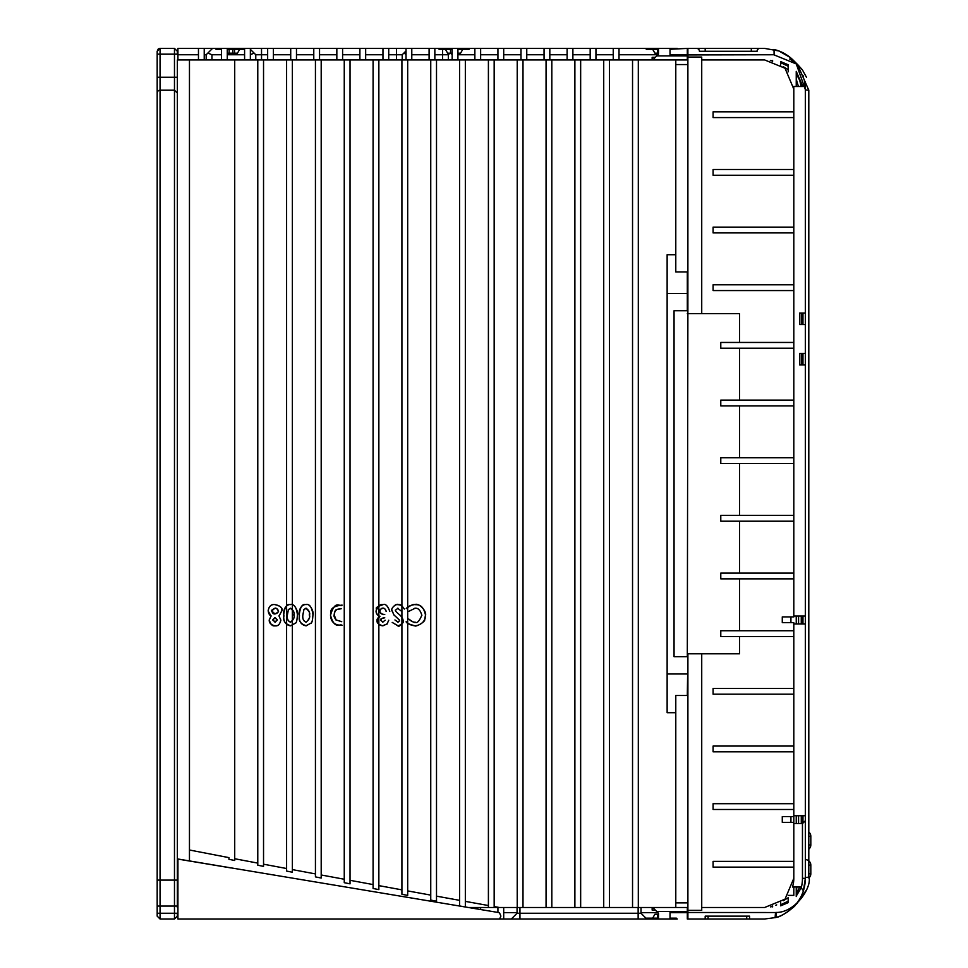<?xml version="1.0" encoding="UTF-8"?>
<svg xmlns="http://www.w3.org/2000/svg" width="968" height="968" viewBox="0 0 968 968"><rect width="100%" height="100%" fill="white"/><g stroke="black" fill="none" stroke-linecap="round" stroke-linejoin="round"><path stroke-width="1.45" d="M701.727 59.931L764.635 59.931L785.012 68.232L793.808 89.104L793.808 348.226L739.552 348.226L739.552 400.111L793.808 400.111L793.808 405.882L739.552 405.882L739.552 457.767L793.808 457.767L793.808 463.539L739.552 463.539L739.552 515.424L793.808 515.424L793.808 521.195L739.552 521.195L739.552 573.08L793.808 573.08L793.808 616.906L782.277 616.906L782.277 622.666L793.808 622.666L793.808 636.508L720.785 636.508L793.808 636.508L793.808 878.315A29.173 29.173 0 0 1 792.477 887.027L800.645 887.027L801.238 887.85A37.825 37.825 0 0 0 802.46 878.315L802.46 877.952M802.46 830.883L802.46 826.478M793.808 887.027L793.808 895.388L788.291 895.388L791.352 895.388M774.025 49.501L774.11 54.91L797.487 64.445L808.8 90.266L805.34 89.903L805.34 877.516L805.34 820.719L802.46 823.599L802.46 878.315L805.34 878.315L805.34 859.354M793.808 815.721L805.34 815.721L805.34 623.973L793.808 623.973M805.34 850.703L805.34 830.52M805.34 90.085L805.34 89.104A40.704 40.704 0 0 0 805.255 86.491L793.687 86.491A29.173 29.173 0 0 1 793.808 89.104M805.34 89.576L795.999 63.162M805.34 364.936L799.568 364.936L799.568 364.077M799.568 354.131L799.568 364.936L799.568 353.405L805.34 353.405M805.34 324.582L799.568 324.582L799.568 313.051L799.568 323.856M799.568 313.051L805.34 313.051M793.808 616.035L805.34 616.035M805.255 86.491L804.19 79.533M803.464 76.895L803.053 75.661M794.425 61.371L790.711 57.85M790.408 57.596L778.962 51.002M778.841 50.965L764.635 48.4L696.536 48.4L759.953 48.4A2.88 2.88 0 0 0 757.073 51.28A2.88 2.88 0 0 1 759.953 48.4A2.88 2.88 0 0 0 757.073 51.28L705.188 51.28L705.188 48.4M797.487 64.445L794.68 61.637C788.702 55.333 781.757 51.268 773.831 49.453M805.34 877.516L808.8 877.153M808.8 90.085L808.8 877.335M793.808 816.593L782.277 816.593L782.277 822.352L793.808 822.352M793.808 867.134L713.089 867.134L713.089 861.363L793.808 861.363M793.808 809.478L713.089 809.478L713.089 803.706L793.808 803.706M793.808 751.821L713.089 751.821L713.089 746.05L793.808 746.05M793.808 694.165L713.089 694.165L713.089 688.393L793.808 688.393M701.558 653.799L739.552 653.799L739.552 636.508M701.727 907.488L764.647 907.488L785.012 899.187L793.808 878.315M793.808 348.044L793.808 400.28M793.808 405.701L793.808 457.937M793.808 463.357L793.808 515.593M793.808 521.014L793.808 573.25M774.11 54.752L687.885 54.934L687.885 48.4L751.313 48.4L751.313 51.28M806.489 77.295L802.387 69.853L797.826 64.747M796.035 63.198L789.67 59M796.797 887.027L796.24 896.053L801.214 887.801M802.956 823.102L802.956 815.721M802.956 623.973L802.956 616.035M802.956 364.936L802.956 353.405M802.956 324.582L802.956 313.051M802.823 86.491L796.24 71.378L796.24 86.491L796.24 71.85M796.24 616.035L796.24 623.973L796.24 616.035M796.24 815.721L796.24 823.599L796.24 815.721M788.158 64.759L780.668 61.577L780.668 64.735M772.609 61.044L770.371 60.5M770.419 906.907L772.609 906.375M780.668 902.684L780.668 904.753L788.17 901.196L788.17 897.747L783.306 900.724M780.668 904.632L780.668 905.842L788.17 902.672L788.17 897.747M764.647 919.019L749.583 919.019L749.583 916.139L705.188 916.139L705.188 919.019L687.897 919.019L687.897 653.799L701.727 653.799L701.727 910.368L687.316 910.368M739.552 348.226L720.785 348.226L720.785 342.454L739.552 342.454L739.552 313.632L687.885 313.632L687.885 54.934M806.598 889.87L796.035 904.221M686.977 912.485L776.288 912.521L775.525 912.57L775.102 917.652M802.46 823.599L793.808 823.599M801.238 887.85L803.392 890.79L805.34 878.399M775.767 912.449C795.89 912.981 812.612 886.168 808.8 876.609M808.8 873.765L810.821 873.765L810.821 865.114L808.8 865.114M790.929 616.906L790.929 622.666M785.58 68.801A29.173 29.173 0 0 0 784.467 67.712M776.711 904.874A29.173 29.173 0 0 1 775.743 905.286M790.929 816.593L790.929 822.352M739.552 342.454L793.808 342.454M793.808 290.569L713.089 290.569L713.089 284.798L793.808 284.798M793.808 232.913L713.089 232.913L713.089 227.141L793.808 227.141M793.808 175.256L713.089 175.256L713.089 169.485L793.808 169.485M793.808 117.588L713.089 117.588L713.089 111.828L793.808 111.828M696.536 48.4A2.88 2.88 0 0 1 699.416 51.28A2.88 2.88 0 0 0 696.536 48.4A2.88 2.88 0 0 1 699.416 51.28L705.188 51.28M799.762 887.027L796.24 893.658L796.24 888.225M796.24 893.198L796.24 896.513M796.24 73.774L799.737 80.344L801.129 86.491M788.17 901.051L788.17 902.672M780.668 901.874L780.668 904.753M772.609 905.975L772.609 906.907M772.609 61.444L772.609 60.512M780.668 61.577L780.668 62.787M783.318 66.695L788.17 69.684L788.17 66.223L780.668 62.678L780.668 65.558M788.17 66.368L788.17 64.759M788.17 69.684L788.17 71.862M764.466 919.019L775.295 917.604M746.703 916.139L746.703 919.019L708.08 919.019L749.583 919.019M774.896 917.712C781.43 916.26 787.988 912.328 794.546 905.939L797.717 902.769M794.595 905.879C797.765 903.93 781.829 917.422 775.925 917.422M805.34 878.315C805.255 888.769 801.698 897.929 794.68 905.794M701.727 313.632L701.727 57.051L687.316 57.051M793.808 630.737L720.785 630.737L720.785 636.508M739.552 521.195L720.785 521.195L720.785 515.424L739.552 515.424M739.552 573.08L720.785 573.08L720.785 578.852L739.552 578.852L739.552 630.737M739.552 463.539L720.785 463.539L720.785 457.767L739.552 457.767M739.552 405.882L720.785 405.882L720.785 400.111L739.552 400.111M739.552 313.632L687.316 313.632M805.34 751.337L805.34 638.565M808.8 844.931L810.821 844.931L810.821 836.291L808.8 836.291M705.188 916.139L705.188 919.019L708.08 919.019L708.08 916.139M796.24 79.207L798.418 86.491M793.808 578.852L739.552 578.852M597.776 919.019L620.839 919.019M268.172 611.062L271.113 616.108C269.479 615.273 268.499 613.434 268.172 610.59M268.16 610.941C268.826 606.283 271.161 604.165 275.154 604.601M268.172 610.772C269.092 606.113 271.294 604.056 274.767 604.601C280.587 605.956 282.946 608.073 281.869 610.941M281.882 610.59L279.002 616.12L281.882 610.772M279.014 615.805L280.841 620.331L279.014 615.805M275.287 625.812C278.034 626.248 279.897 624.312 280.853 619.992C279.921 624.433 277.913 626.369 274.827 625.812M275.166 625.824C271.064 625.013 269.08 623.041 269.213 619.931C270.653 624.493 272.577 626.453 274.997 625.812M269.201 620.27L271.076 615.805L269.201 620.27M290.606 625.812L295.869 622.896L290.436 625.824M297.406 614.837C296.849 623.9 295.736 622.388 295.627 623.247C295.724 622.678 296.934 623.247 297.406 615.007M283.697 615.2C284.58 607.13 286.782 603.596 290.315 604.601C294.151 602.568 298.797 612.199 297.406 615.188M283.697 615.37C282.983 605.98 289.069 604.068 290.678 604.601M290.787 625.812C280.212 622.279 284.943 615.781 283.697 615.031M306.13 625.812L311.394 622.896L305.961 625.824M312.93 614.837C312.374 623.9 311.26 622.388 311.151 623.247C311.248 622.678 312.446 623.247 312.93 615.007M299.221 615.2C300.104 607.13 302.306 603.596 305.84 604.601C309.675 602.568 314.322 612.199 312.93 615.188M299.209 615.37C298.507 605.98 304.593 604.068 306.203 604.601M306.299 625.812C295.736 622.279 300.467 615.781 299.221 615.031M330.511 615.091C335.521 598.43 340.385 607.807 342.103 605.121M342.164 625.304C334.553 625.401 330.681 621.88 330.524 614.753M388.761 620.21L387.006 624.118L388.761 620.21M382.965 625.812L387.357 623.767L382.554 625.812M382.892 625.824C378.428 624.541 376.491 622.714 377.096 620.355C377.496 623.61 379.371 625.425 382.723 625.812M377.084 620.694C376.637 619.532 377.593 618.032 379.964 616.192L377.084 620.694M376.056 611.328C376.854 614.474 378.161 616.144 379.964 616.35C377.339 615.394 376.044 613.591 376.056 610.965M376.044 611.304L376.54 608.606C375.342 607.844 377.568 606.512 383.219 604.601M382.88 604.601C385.615 603.645 387.914 605.944 389.777 611.498M386.171 611.498C385.228 608.86 384.066 607.771 382.687 608.231C384.574 608.182 385.736 609.271 386.171 611.498M383.026 608.219C381.864 607.819 380.751 608.86 379.686 611.34C378.948 610.167 380.061 609.126 383.026 608.219M379.674 611.002C379.892 613.204 381.598 614.341 384.768 614.438C382.566 615.019 380.872 613.869 379.674 611.002M384.768 617.778C382.191 617.899 380.835 618.794 380.714 620.464L380.811 619.689C382.287 619.278 378.089 619.351 384.768 617.778M380.702 620.125L382.917 622.182L380.702 620.125M382.578 622.206L385.167 620.21L382.578 622.206M394.944 619.956L398.138 622.182L394.944 619.956M397.787 622.194L399.615 620.694L397.787 622.194M399.602 621.045L399.131 619.726L399.602 621.045M399.397 620.077L396.348 617.148L399.397 620.077M396.699 617.451L393.758 614.801L396.699 617.451M398.066 604.601L396.614 604.697C396.868 603.427 390.697 607.964 391.834 610.518L394.085 615.14L391.834 610.167M397.727 604.601L400.45 605.048C400.498 604.226 401.805 605.569 404.346 609.066M401.163 610.977L397.594 608.231L401.163 610.977M397.933 608.219L395.452 610.312L397.933 608.219M395.452 609.961C394.956 610.385 395.912 611.655 398.308 613.76C395.912 611.655 394.956 610.385 395.452 609.961M397.957 613.47C401.139 615.781 402.882 618.25 403.22 620.875C402.882 618.25 401.139 615.781 397.957 613.47M398.151 625.812C402.264 624.203 403.959 622.436 403.22 620.524C400.921 625.34 399.106 627.095 397.751 625.812M398.102 625.824L392.209 622.424L397.921 625.812M415.103 625.812C409.028 624.312 406.052 622.908 406.173 621.625M425.472 615.067L424.71 619.399C425.702 621.771 415.466 627.3 414.764 625.812M414.812 604.601C418.938 602.447 427.069 611.582 425.472 615.418M406.233 608.618C410.722 605.23 413.699 603.899 415.163 604.601M415.175 608.219L408.811 611.328L415.175 608.219M421.854 615.418C420.402 610.155 418.067 607.759 414.836 608.231C418.067 607.759 420.402 610.155 421.854 615.418M414.909 622.194C417.063 623.586 419.386 621.214 421.842 615.079C419.386 621.214 417.063 623.586 414.909 622.194M408.811 619.084C412.828 622.025 414.969 623.065 415.248 622.182C413.457 622.4 411.315 621.371 408.811 619.084M641.022 907.488L641.022 913.26L646.793 919.019L641.022 913.26L638.142 913.26L638.142 919.019L646.793 919.019L177.93 919.019L177.93 859.003L499.428 912.679L500.904 916.079L499.573 919.019M658.494 918.16L646.382 918.16L645.523 919.019L677.225 919.019L676.366 918.16L670.025 918.16M638.142 907.488L638.142 913.26L517.057 913.26L511.298 919.019L515.194 915.135M480.636 907.488L480.636 909.557M503.699 907.488L503.699 919.019M497.927 907.488L497.927 912.437M652.722 907.488L658.494 913.26L658.494 919.019M670.025 919.019L670.025 911.529L656.764 911.529M477.345 907.488L477.345 909.012M177.93 865.695L177.93 907.488M198.464 54.752L177.93 54.752L177.93 59.931L189.462 59.931L189.462 850.001L228.944 857.636L228.944 859.306L234.716 860.491L234.716 858.737L234.716 860.491M177.93 54.752L177.93 48.4L215.126 48.4L215.985 49.271L221.527 49.271M177.93 859.088L230.783 867.897M670.025 49.271L687.316 48.4L687.316 59.931L189.462 59.931M687.316 919.019L687.316 907.488L675.785 907.488L675.785 712.714L667.134 712.714L667.134 254.717L675.785 254.717L675.785 271.923L687.316 271.923L687.316 310.74L674.055 310.74L674.055 656.679L687.316 656.679L687.885 310.74M687.316 912.679L670.025 912.679M657.913 912.679L641.022 912.679M517.057 912.679L503.699 912.679M517.057 907.488L517.057 913.26M465.342 59.931L465.342 901.377L488.404 905.528L488.404 907.488L468.246 907.5M675.785 907.488L488.404 907.488M687.316 911.529L670.025 911.529M448.341 59.931L448.341 54.752L449.926 53.167L448.341 54.752L434.85 54.752M429.09 54.752L411.787 54.752M402.216 59.931L402.216 54.752L388.725 54.752M382.965 54.752L365.662 54.752M359.902 54.752L342.599 54.752M336.84 54.752L319.537 54.752M313.777 54.752L296.474 54.752M290.715 54.752L273.412 54.752M267.652 54.752L255.77 54.752L255.77 59.931L255.77 54.752L250.349 49.332L255.77 54.752M215.126 48.4L438.25 48.4L439.121 49.271L452.153 49.271M457.912 49.271L469.105 49.271L469.964 48.4L645.523 48.4L646.382 49.271L658.494 49.271M469.964 48.4L457.912 48.4L457.912 59.931M457.912 48.4L438.25 48.4M645.523 48.4L670.025 48.4L670.025 55.902L687.316 55.902M677.225 48.4L670.025 48.4M189.462 860.927L189.462 850.001M234.716 59.931L234.716 858.737L257.778 863.105L257.778 865.21L263.538 866.384L263.538 864.194L286.601 868.526L286.601 871.067L292.372 872.229L292.372 869.603L315.435 873.91L315.435 876.887L321.195 878.036L321.195 874.975L344.257 879.246L344.257 882.683L350.029 883.832L350.029 880.311L373.091 884.57L373.091 888.467L378.851 889.628L378.851 885.623L401.914 889.858L401.914 894.263L407.685 895.424L407.685 890.911L430.748 895.11L430.748 900.071L436.507 901.232L436.507 896.15L459.57 900.337L459.57 905.903L463.769 906.75M465.342 901.377L465.342 907.064M687.897 656.679L687.316 695.496L675.785 695.496L675.785 712.714M687.316 54.752L670.025 54.752M657.913 54.752L619.012 54.752M613.24 54.752L595.949 54.752M590.178 54.752L572.887 54.752M567.115 54.752L549.824 54.752M544.052 54.752L526.761 54.752M520.99 54.752L503.699 54.752M497.927 54.752L480.636 54.752M474.864 54.752L457.912 54.752M494.164 59.931L494.164 906.568A775.247 68.559 -174.7 0 1 499.306 907.488M494.164 906.568L494.164 907.488M675.785 254.717L675.785 59.931M638.311 59.931L638.311 907.488M652.154 907.488L652.154 910.089L655.324 910.089M406.028 50.941L402.216 54.752L403.91 53.059L406.028 54.402M450.144 53.167L452.153 54.402M204.224 54.752L206.184 54.752L212.524 48.4L207.878 53.059L211.956 54.752L221.527 54.752M227.286 54.752L244.589 54.752M250.349 54.74L254.088 53.059M206.184 59.931L206.184 54.752L207.878 53.059M658.494 48.4L658.494 54.172L656.764 55.902L670.025 55.902M204.224 48.4L204.224 59.931M198.464 48.4L198.464 59.931M227.286 48.4L227.286 59.931M221.527 48.4L221.527 59.931M250.349 48.4L250.349 59.931M244.589 48.4L244.589 59.931M273.412 48.4L273.412 59.931M267.652 48.4L267.652 59.931M296.474 48.4L296.474 59.931M290.715 48.4L290.715 59.931M319.537 48.4L319.537 59.931M313.777 48.4L313.777 59.931M342.599 48.4L342.599 59.931M336.84 48.4L336.84 59.931M365.662 48.4L365.662 59.931M359.902 48.4L359.902 59.931M388.725 48.4L388.725 59.931M382.965 48.4L382.965 59.931M411.787 48.4L411.787 59.931M406.028 48.4L406.028 59.931M434.85 48.4L434.85 59.931M429.09 48.4L429.09 59.931M452.153 48.4L452.153 59.931M619.012 48.4L619.012 59.931M613.24 48.4L613.24 59.931M595.949 48.4L595.949 59.931M590.178 48.4L590.178 59.931M572.887 48.4L572.887 59.931M567.115 48.4L567.115 59.931M549.824 48.4L549.824 59.931M544.052 48.4L544.052 59.931M526.761 48.4L526.761 59.931M520.99 48.4L520.99 59.931M503.699 48.4L503.699 59.931M497.927 48.4L497.927 59.931M480.636 48.4L480.636 59.931M474.864 48.4L474.864 59.931M228.944 857.636L228.944 859.306M652.722 59.931L656.764 55.902M655.324 57.342L652.154 57.342L652.154 59.931M687.885 64.553L675.785 64.553M675.785 902.878L687.897 902.878M657.804 918.16L657.804 914.264L658.494 914.264M657.804 914.264L654.9 914.264L652.65 918.16M177.362 59.931L177.362 907.488M177.362 916.139L177.362 913.26L177.362 916.139L174.47 919.019L177.362 916.139L174.47 919.019L160.059 919.019L157.179 916.139L157.179 906.048L177.362 906.048M177.362 77.234L174.47 77.234L174.47 54.172L177.362 54.172L177.362 51.292L174.47 48.4L177.362 51.292M687.316 293.449L667.134 293.449M667.134 673.982L687.316 673.982M157.179 906.048L157.179 880.106L177.362 880.106M632.54 59.931L632.54 907.488M157.179 880.106L157.179 51.292L157.179 54.172L157.179 51.292L160.059 48.4L174.47 48.4L160.059 48.4L157.179 51.292L158.171 49.114M174.47 880.106L174.47 90.206L160.059 90.206A2.88 2.88 0 0 0 157.179 93.085L157.179 77.234L174.47 77.234C174.47 93.969 174.47 93.969 174.47 77.234M177.362 54.172L157.179 54.172L157.179 916.139L160.059 919.019L160.059 913.26L174.47 913.26L174.47 906.048M174.47 919.019L174.47 913.26L177.362 913.26L174.47 913.26L174.47 919.019L160.059 919.019L157.179 916.139M445.389 49.271L447.627 53.167L450.531 53.167L450.531 49.271M462.837 49.271L460.586 53.167L457.912 53.167M452.153 53.167L450.531 53.167M227.286 49.271L244.589 49.271M227.286 53.167L227.407 49.271M239.701 49.271L237.463 53.167L232.828 53.167L232.828 49.271M229.138 49.271L229.138 53.167L232.828 53.167M229.138 53.167L227.407 53.167M652.65 49.271L654.9 53.167L657.804 53.167L657.804 49.271M658.494 53.167L657.804 53.167M609.477 59.931L609.477 907.488M158.849 48.678L160.059 48.4L157.179 51.292L160.059 48.4L160.059 77.234C160.059 93.957 160.059 93.957 160.059 77.234M257.778 863.105L257.778 59.931M603.717 59.931L603.717 907.488M263.538 59.931L263.538 864.194M580.655 59.931L580.655 907.488M286.601 868.526L286.601 59.931M574.883 59.931L574.883 907.488M292.372 59.931L292.372 869.603M551.821 59.931L551.821 907.488M315.435 873.91L315.435 59.931M546.061 59.931L546.061 907.488M321.195 59.931L321.195 874.975M522.998 59.931L522.998 907.488M344.257 879.246L344.257 59.931M517.227 59.931L517.227 907.488M350.029 59.931L350.029 880.311M373.091 884.57L373.091 59.931M488.404 59.931L488.404 905.528M378.851 59.931L378.851 885.623M401.914 889.858L401.914 59.931M459.57 59.931L459.57 900.337M407.685 59.931L407.685 890.911M436.507 59.931L436.507 896.15M430.748 895.11L430.748 59.931M414.933 625.812C408.423 625.098 406.209 621.771 406.33 621.795M425.472 615.237C426.101 615.781 425.049 624.614 415.139 625.812M414.994 604.601C415.974 605.145 422.798 602.64 425.472 614.934M406.33 608.533C407.915 606.44 410.698 605.133 414.655 604.601M397.896 604.601C399.179 603.814 401.309 605.254 404.249 608.896M391.834 610.348C391.011 607.166 397.86 603.149 397.679 604.601M383.05 604.601C385.337 603.487 387.575 605.726 389.765 611.328M376.056 611.135C377.907 606.186 380.158 604.008 382.784 604.601M341.994 625.292C340.022 623.356 334.625 630.204 330.524 615.297M330.524 614.922C331.927 614.051 326.845 606.767 341.934 605.121M341.22 608.739L336.586 609.586C335.993 611.365 335.364 607.601 334.141 615.164M334.141 614.813L336.223 620.234C334.323 617.511 333.633 615.842 334.141 615.224M341.559 621.674L335.872 619.883L341.728 621.674M341.051 608.739C332.847 609.646 336.38 610.953 334.492 612.454L334.141 614.995M305.864 625.812C298.035 624.166 299.451 616.531 299.221 615.527M306.021 604.601C309.615 603.838 311.914 607.178 312.93 614.644M305.876 622.182C309.179 619.822 310.317 617.354 309.312 614.801M309.3 615.14C310.474 613.591 309.324 611.292 305.876 608.219L303.722 609.779L306.215 608.231M309.3 614.97C310.413 616.519 309.373 618.927 306.19 622.194C303.589 621.408 302.464 619.012 302.839 615.031L303.94 609.441L302.839 615.37M302.839 615.2C302.343 618.528 303.407 620.851 306.045 622.194M309.3 614.68C310.087 612.466 308.998 610.312 306.045 608.219M290.339 625.812C282.511 624.166 283.926 616.531 283.697 615.527M290.509 604.601C294.091 603.838 296.389 607.178 297.406 614.644M290.352 622.182C293.655 619.822 294.804 617.354 293.788 614.801M293.776 615.14C294.95 613.591 293.8 611.292 290.352 608.219M290.69 608.231L288.198 609.779L290.388 608.219M290.69 622.194C288.065 621.408 286.939 619.012 287.314 615.031L288.416 609.441L287.314 615.37M287.314 615.2C286.818 618.528 287.883 620.851 290.521 622.194M290.666 622.194C293.849 618.927 294.889 616.519 293.788 614.97M293.788 614.68C294.562 612.466 293.473 610.312 290.521 608.219M274.972 604.601C279.752 605.496 282.051 607.444 281.882 610.445M274.912 622.182L277.235 619.726M277.223 620.077L274.839 617.524M275.19 617.524L272.831 620.101M272.819 619.75L275.263 622.206M274.791 613.906C277.973 612.55 279.135 611.558 278.264 610.929C277.042 608.642 275.965 607.722 275.009 608.219M278.252 611.268C278.143 609.368 277.005 608.352 274.839 608.219M275.19 608.219C271.887 609.779 270.762 610.772 271.802 611.183M274.9 608.219L271.79 610.881C272.395 613.252 273.521 614.281 275.142 613.918M272.831 619.931L275.081 622.194M275.239 622.194L277.223 619.895M277.223 619.75L275.021 617.536L272.831 619.738M271.79 611.014L274.972 613.918M275.081 613.918C277.029 613.506 278.094 612.575 278.264 611.098M537.24 919.019L560.303 919.019M805.34 873.765L805.34 865.114L805.34 873.765M801.262 313.051L801.262 324.582M801.262 353.405L801.262 364.936M801.262 616.035L801.262 623.973M801.274 815.721L801.274 823.599M776.275 912.4L776.13 917.361M798.576 616.035L798.576 623.973M798.576 815.721L798.576 823.599M519.949 907.488L519.949 919.019M475.772 907.488L475.772 908.746M442.582 59.931L442.582 54.752M396.456 59.931L396.469 48.4M261.517 48.4L261.541 59.931M442.594 54.752L442.594 49.271M211.956 54.752L211.956 59.931M157.179 54.172L174.47 54.172L174.47 48.4L174.47 913.26L160.059 913.26L160.059 919.019M160.059 90.206L160.059 880.106M160.059 906.048L160.059 913.26L157.179 913.26L160.059 913.26L160.059 48.4L157.179 51.292M234.558 49.271L234.558 53.167M794.474 61.42L797.68 64.614M810.821 865.114A5.481 5.481 0 0 0 805.34 859.632M808.812 878.012A5.481 5.481 0 0 0 810.821 873.765M794.692 905.77L797.487 902.987M810.821 836.291A5.481 5.481 0 0 0 808.8 832.032M808.8 849.178A5.481 5.481 0 0 0 810.821 844.931M641.022 913.26L646.793 919.019L641.022 913.26M174.47 90.206L177.362 93.085"/></g></svg>
